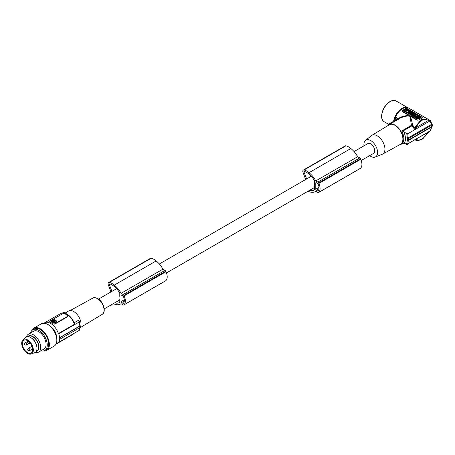<?xml version="1.0" encoding="UTF-8"?>
<svg xmlns="http://www.w3.org/2000/svg" width="455" height="455" viewBox="0 0 455 455"><rect width="100%" height="100%" fill="white"/><g stroke="black" fill="none" stroke-linecap="round" stroke-linejoin="round"><path stroke-width="0.68" d="M393.928 121.075A12.609 7.28 -60 0 1 394.809 117.981A1.285 0.745 -60 0 0 395.48 117.134A12.097 6.984 -60 0 1 402.584 108.66A12.097 6.984 -60 0 1 408.63 108.062L427.666 119.051L428.371 119.546L428.491 120.421L428.997 120.649L428.98 120.069L430.612 120.251M430.015 120.359L410.359 109.007A1.285 0.745 -60 0 1 410.308 109.029M428.98 120.069L428.997 120.649L428.513 119.671M415.807 128.003L415.989 127.639C419.669 120.376 423.838 117.97 428.491 120.421L415.989 127.639L415.023 127.252L414.846 127.787L415.807 128.003L414.823 129.629L414.846 127.787L412.782 125.301L411.911 125.631L411.439 125.341L409.995 116.361L407.976 115.934L404.29 116.48L400.599 117.891L398.068 119.517M428.997 120.649L429.964 120.956L407.725 133.798L408.453 140.032L407.526 139.907L407.526 138.843L408.453 138.565M414.823 129.629L411.911 125.631M417.144 119.796A1.285 0.745 180 0 0 418.964 119.796L422.098 118.146L422.251 117.589A1.285 0.745 0 0 0 421.876 117.066L407.316 108.66A1.285 0.745 180 0 0 405.496 108.66L402.584 110.343A1.285 0.745 0 0 0 402.209 110.866A1.285 0.745 0 0 0 402.584 111.395L417.144 119.796L417.144 120.183L418.964 119.944A12.097 6.984 -60 0 1 420.42 118.96A12.097 6.984 -60 0 1 421.876 118.26L421.876 117.453M415.023 127.252L421.33 119.483L427.666 119.051L429.037 120.109M394.997 120.456L396.328 118.863L397.954 119.46L398.074 118.63L398.785 118.141L402.641 116.389L406.554 115.638L409.921 116.014L402.584 111.776L402.584 111.395M412.782 125.301L410.535 116.366L409.921 116.014M397.408 119.483L389.048 124.306L389.025 124.733M415.068 139.645L415.569 140.004L415.005 139.679M411.439 125.341L401.646 131A11.58 6.688 60 0 1 401.646 144.007L402.567 143.672L407.725 143.882L430.094 130.955M401.646 131L403.79 131.774L406.747 133.69L407.526 138.843M406.747 133.69L407.725 133.798M406.611 144.553L407.271 140.584L407.976 139.6M407.595 144.383L408.453 140.032M431.801 124.107L432.136 124.38L432.028 126.422L408.488 140.015M432.028 124.954L408.488 138.547M432.125 124.869L431.59 123.76L431.585 124.363L408.198 137.865L407.271 137.962M415.705 139.275L415.989 139.349C419.669 141.238 423.832 138.832 428.491 132.132L415.023 139.6M414.846 139.418L415.807 139.293M428.371 131.893L428.997 131.575M432.028 126.422L431.585 127.036L431.59 126.388M407.271 140.584L408.198 140.538L431.585 127.036L429.964 131.04M399.092 145.054A11.58 6.688 -120 0 0 400.73 144.536A11.58 6.688 -120 0 0 403.13 139.236A11.58 6.688 -120 0 0 394.94 125.051A11.58 6.688 -120 0 0 389.15 124.477A11.58 6.688 -120 0 0 387.882 125.637M371.815 135.38L389.247 124.812A11.244 6.489 60 0 1 397.937 127.736A11.244 6.489 60 0 1 402.891 139.099A11.244 6.489 60 0 1 400.491 144.286L382.627 154.097A10.812 6.239 -120 0 0 384.93 149.109A10.812 6.239 -120 0 0 377.286 135.874A10.812 6.239 -120 0 0 371.815 135.38A10.812 6.239 -120 0 0 371.434 135.641L365.501 140.379A9.669 5.585 60 0 1 370.74 140.584A9.669 5.585 60 0 1 377.576 152.431A9.669 5.585 60 0 1 375.136 157.066A9.669 5.585 60 0 1 370.74 156.378A9.669 5.585 60 0 1 369.648 155.65M375.136 157.066L382.206 154.296A10.812 6.239 -120 0 0 382.627 154.097M363.983 145.839A9.669 5.585 60 0 1 365.501 140.379M361.202 160.524L373.566 153.386A5.665 3.27 -120 0 0 374.738 150.793A5.665 3.27 -120 0 0 372.27 145.094A5.665 3.27 -120 0 0 367.907 143.575L354.064 151.572M389.048 124.306L388.815 124.022A12.609 7.28 -120 0 0 388.189 125.261M421.876 118.118A1.285 0.745 0 0 0 422.251 117.589M417.144 120.183L410.535 116.366M419.578 117.453L419.578 117.032L421.006 116.986L421.006 117.407L419.578 117.453L419.339 118.243M418.771 117.475L418.441 117.487M410.211 112.846L411.769 111.651L412.389 112.01L412.207 112.533M412.526 113.693L412.196 113.881M411.525 113.733L411.371 113.221L411.951 112.891L411.405 112.573L411.001 113.227M415.449 114.609L415.091 114.819M412.588 113.83L412.793 114.461M409.392 112.271L410.393 112.448M415.148 115.826L415.227 115.451L414.613 115.092L416.171 114.194L416.791 114.552L416.78 115.297M416.615 116.525L416.171 116.417M415.881 115.496L415.233 115.866M416.803 116.781L416.615 116.252L418.173 115.348L418.816 116.144L417.957 116.639M417.536 117.845L416.564 117.743M416.74 118.528L417.104 117.896L416.399 117.544L417.326 117.305L417.9 117.635L416.74 118.306L417.36 118.664L419.339 118.004L417.559 116.975C416.115 116.656 415.557 116.929 415.881 117.799L416.655 118.152M415.716 117.618L415.881 118.22L416.655 118.573M419.339 118.004L418.936 118.658L418.515 118.414L417.36 119.085L416.74 118.306M413.248 116.616L412.548 116.304L412.548 115.883L413.709 115.217L413.288 114.973L413.345 115.428M408.84 113.619L410.177 114.615M414.693 117.225L413.248 116.707L413.248 116.287L415.341 117.498L416.171 116.179L415.927 116.992M415.66 117.828L415.66 117.407L415.341 117.913L414.693 117.123M413.288 115.308L412.054 116.019L411.434 115.661L411.462 114.484L410.791 115.291L410.177 114.512L410.791 114.87M411.445 114.916L410.791 115.291M413.612 114.785L412.998 114.341L412.327 114.728L412.355 113.972L412.344 114.717M409.079 112.976L408.215 112.925M408.755 113.5L408.311 113.756L408.755 113.079L408.755 113.5M407.373 112.783L408.311 113.756M408.55 111.731L408.112 111.987M407.344 112.425L406.804 112.738L406.804 112.317L403.528 110.428L403.534 111.1L406.804 112.738M419.493 118.334L419.578 117.032M418.771 117.674L419.493 117.913M421.006 116.986L419.618 116.588L418.93 115.786L418.85 116.611L417.32 116.872M418.048 117.259L417.32 116.656M418.048 117.077L418.81 117.054L418.771 117.492M419.652 116.582L419.652 116.207M410.825 113.09L410.211 112.55M412.389 112.01L411.843 112.322L412.384 112.641L412.93 112.322L413.549 112.681L411.991 113.579L411.371 113.221M410.825 112.908L411.405 112.573M413.549 112.994L413.549 112.681M412.526 114.034L412.526 113.619L414.431 113.187L416.046 114.268M412.526 113.619L414.488 115.2M414.846 114.961L414.488 115.024M414.397 114.558L414.846 114.819M415.688 114.472L416.046 114.12M414.397 114.273L415.091 114.677M415.688 114.33L415 113.926L415.443 114.472M415 114.211L415 113.926M413.822 113.431L413.294 113.727L414.198 113.665L413.822 113.431M414.01 113.881L413.481 113.926M409.193 112.152L408.55 111.594L408.55 111.975M410.057 112.328L409.676 111.691L409.676 112.112M410.057 111.913C411.138 112.118 411.496 111.913 411.138 111.287L410.109 110.696L408.55 111.594M411.371 112.032L411.138 111.287M409.193 111.97L409.676 111.691M410.217 111.566L410.416 111.265L410.217 111.566L410.575 111.572M410.416 111.265L410.416 111.612M416.791 114.552L416.763 115.308L417.434 114.922L418.048 115.28L416.49 116.179L415.87 115.82L415.898 115.064L415.227 115.451M416.49 116.599L416.49 116.179M417.258 116.85L416.615 116.252M418.816 115.724L417.258 116.622M417.36 119.085L417.36 118.664M418.936 118.658L418.936 118.237M418.515 117.993L418.515 118.414M415.881 118.22L415.66 117.407M417.326 117.726L417.326 117.305M414.323 115.991L414.323 115.576L413.168 116.241L413.168 116.662M413.168 116.241L412.548 115.883M414.744 115.974L414.323 115.576M413.288 114.973L413.686 114.74L415.148 115.888M415.148 115.581L414.744 115.815M410.097 112.823L408.778 113.409C409.54 114.353 410.342 114.415 411.178 113.585L410.097 112.823M409.972 113.238L409.523 113.534L410.427 113.471L409.972 113.238M410.245 113.687L409.71 113.733M416.171 116.179L415.529 115.803L413.248 116.287M413.891 116.656L413.891 117.077M414.277 116.565L414.277 116.981M415.341 117.498L415.341 117.913M415.307 116.304L414.761 116.44L415.307 116.304M412.054 116.019L411.434 115.24M412.355 113.972L411.735 113.613L410.177 114.512M412.054 115.598L413.612 114.7M409.693 112.812L409.244 112.794C408.135 112.345 407.976 112.442 408.755 113.079C407.976 112.442 408.135 112.345 409.244 112.794L409.244 112.903M409.693 112.539L407.316 112.573L408.311 113.335M409.648 110.963L406.804 112.317M403.528 110.428L406.372 108.785L409.642 110.423M407.009 110.519L406.423 110.372L407.009 110.519M406.429 109.172L404.205 110.65L405.291 111.088L407.521 109.803L406.429 109.172L406.429 109.592L404.404 110.764M406.56 111.168L406.56 110.747L407.401 110.264L407.441 110.815L406.247 111.242M408.476 110.77L408.084 110.366L407.452 110.542L407.452 110.121L408.084 109.945L408.522 110.559L406.031 111.139L406.56 110.747M407.316 109.922L406.429 109.592M408.084 110.366L408.084 109.945M402.226 111.003L402.584 111.776M396.515 119.546L396.328 118.863L394.809 117.981M396.328 119.682L388.815 124.022M429.964 120.956L431.585 124.363M119.432 302.478L118.897 302.791A15.646 9.032 60 0 0 119.17 302.643A15.646 9.032 60 0 0 119.784 302.228L119.784 299.157A5.665 3.27 -120 0 0 119.966 297.883A5.665 3.27 -120 0 0 119.784 296.404L119.784 293.339A12.325 7.115 60 0 0 114.751 286.906A18.774 10.84 60 0 0 113.875 286.189A18.774 10.84 60 0 0 111.879 284.807A10.505 6.063 60 0 0 109.553 283.897A0.643 0.37 -120 0 0 109.297 284.512L111.907 291.376M314.507 187.505L309.468 190.412A18.774 10.84 60 0 1 309.446 190.406A14.088 8.133 60 0 0 313.614 190.366A15.646 9.032 60 0 0 313.887 190.224A15.646 9.032 60 0 0 314.507 189.803L314.507 186.738A5.665 3.27 -120 0 0 314.689 185.464A5.665 3.27 -120 0 0 314.507 183.979L314.507 180.919A12.325 7.115 60 0 0 309.468 174.487A18.774 10.84 60 0 0 308.592 173.764A18.774 10.84 60 0 0 306.602 172.388A10.505 6.063 60 0 0 304.27 171.478A0.643 0.37 -120 0 0 304.02 172.087L306.63 178.957M118.897 302.791A14.088 8.133 60 0 1 114.751 302.831A18.774 10.84 60 0 1 114.723 302.825M122.918 303.309A0.774 0.444 60 0 0 123.305 303.349A0.774 0.444 60 0 0 123.373 303.286A9.532 5.505 60 0 0 123.788 302.689A6.87 3.964 60 0 0 123.788 297.496A9.532 5.505 60 0 0 123.373 296.421A0.774 0.444 60 0 0 122.918 295.869L121.604 295.113A0.774 0.444 60 0 0 121.218 295.073A0.774 0.444 60 0 0 121.058 295.426L121.058 301.602A0.774 0.444 60 0 0 121.604 302.552L122.918 303.309L123.68 302.871M109.337 282.401A2.576 1.484 -120 0 0 108.609 282.498L150.463 258.332A2.576 1.484 -120 0 1 151.196 258.241L109.337 282.401A12.291 7.098 60 0 1 113.5 284.477A12.291 7.098 60 0 1 114.262 285.12A16.471 9.509 60 0 1 114.427 285.245A16.471 9.509 60 0 1 121.064 293.327L123.146 294.527A1.285 0.745 60 0 1 123.879 295.386A10.812 6.239 60 0 1 124.13 295.881A9.293 5.363 60 0 1 123.987 304.822A10.812 6.239 60 0 1 123.879 304.901A1.285 0.745 60 0 1 123.788 304.975A1.285 0.745 60 0 1 123.146 304.913L121.058 303.701A16.471 9.509 60 0 1 120.638 303.974A16.471 9.509 60 0 1 114.421 304.122A16.471 9.509 60 0 1 114.262 304.059A16.892 9.754 60 0 1 114.233 304.048A16.892 9.754 60 0 1 113.295 303.65M108.609 282.498A2.576 1.484 -120 0 0 108.301 284.824L110.684 291.16L110.684 292.082M151.196 258.241A12.291 7.098 60 0 1 155.354 260.317A12.291 7.098 60 0 1 156.122 260.954A16.471 9.509 60 0 1 156.281 261.079A16.471 9.509 60 0 1 162.918 269.161L165 270.367A1.285 0.745 60 0 1 165.734 271.22A10.812 6.239 60 0 1 165.99 271.715A9.293 5.363 60 0 1 165.842 280.655A10.812 6.239 60 0 1 165.734 280.741A1.285 0.745 60 0 1 165.643 280.809A1.285 0.745 60 0 1 165.54 280.854M121.064 293.327L162.918 269.161M123.879 295.386L165.734 271.22M123.987 304.822L165.842 280.655M124.13 295.881L165.99 271.715M123.879 304.901L165.734 280.741M317.635 190.89A0.774 0.444 60 0 0 318.022 190.924A0.774 0.444 60 0 0 318.096 190.867A9.532 5.505 60 0 0 318.506 190.264A6.87 3.964 60 0 0 318.506 185.071A9.532 5.505 60 0 0 318.096 183.996A0.774 0.444 60 0 0 317.635 183.45L316.322 182.688A0.774 0.444 60 0 0 315.941 182.654A0.774 0.444 60 0 0 315.781 183.007L315.781 189.183A0.774 0.444 60 0 0 316.322 190.127L317.635 190.89L318.398 190.446M304.059 169.982L345.914 145.816A2.576 1.484 -120 0 0 345.18 145.913L303.326 170.079A2.576 1.484 -120 0 1 304.059 169.982A12.291 7.098 60 0 1 308.217 172.058A12.291 7.098 60 0 1 308.985 172.701A16.471 9.509 60 0 1 309.144 172.82A16.471 9.509 60 0 1 315.781 180.908L317.863 182.108A1.285 0.745 60 0 1 318.602 182.961A10.812 6.239 60 0 1 318.853 183.462A9.293 5.363 60 0 1 318.705 192.402A10.812 6.239 60 0 1 318.602 192.482A1.285 0.745 60 0 1 318.511 192.556A1.285 0.745 60 0 1 317.863 192.488L315.776 191.282A16.471 9.509 60 0 1 315.355 191.549A16.471 9.509 60 0 1 309.144 191.697A16.471 9.509 60 0 1 308.985 191.64A16.892 9.754 60 0 1 308.956 191.629A16.892 9.754 60 0 1 308.012 191.231M303.326 170.079A2.576 1.484 -120 0 0 303.024 172.405L305.407 178.741L305.407 179.662M345.914 145.816A12.291 7.098 60 0 1 350.071 147.892A12.291 7.098 60 0 1 350.839 148.535A16.471 9.509 60 0 1 350.998 148.66A16.471 9.509 60 0 1 357.636 156.742L359.723 157.942A1.285 0.745 60 0 1 360.457 158.801A10.812 6.239 60 0 1 360.707 159.295A9.293 5.363 60 0 1 360.559 168.236A10.812 6.239 60 0 1 360.457 168.316A1.285 0.745 60 0 1 360.366 168.39A1.285 0.745 60 0 1 360.258 168.43M318.602 182.961L360.457 158.801M318.602 192.482L360.457 168.316M318.705 192.402L360.559 168.236M318.853 183.462L360.707 159.295M315.781 180.908L357.636 156.742M313.614 190.366L314.155 190.059M64.855 313.194L68.597 311.032A10.294 5.943 60 0 1 73.744 311.544A10.294 5.943 60 0 1 80.046 327.793A10.294 5.943 60 0 1 79.995 327.867M79.306 321.372L79.238 321.969L79.306 321.372A51.472 29.717 180 0 0 78.226 320.439L74.154 322.788M62.21 313.006L64.001 312.534A51.472 29.717 180 0 1 65.201 312.995M80.046 325.513A51.472 29.717 180 0 1 80.086 325.552L79.972 327.572L59.707 339.265A12.871 7.428 -120 0 0 59.707 337.798L59.525 337.69A12.609 7.28 -120 0 0 58.775 333.788L58.371 333.56L74.387 324.313L74.324 323.647L74.387 324.313A12.097 6.984 60 0 0 66.646 314.172A12.097 6.984 60 0 0 60.6 313.569L44.584 322.817A12.097 6.984 60 0 1 50.63 323.414A12.097 6.984 60 0 1 58.371 333.56M59.525 337.69L79.83 325.968L79.238 321.969L58.775 333.788M51.591 327.264A8.173 4.715 60 0 1 55.362 332.196A8.173 4.715 60 0 1 56.329 335.471M56.016 344.071A12.097 6.984 -120 0 0 56.682 343.77A12.097 6.984 -120 0 0 58.371 341.961L58.775 342.194A12.609 7.28 60 0 0 59.525 339.163L59.707 339.265M43.987 323.238A12.097 6.984 60 0 1 44.584 322.817M56.784 341.148A11.966 6.91 -120 0 0 48.463 324.773A11.966 6.91 -120 0 0 46.905 324.04M43.475 350.964A12.871 7.428 -120 0 0 46.694 350.424L54.156 346.118A12.871 7.428 -120 0 0 56.124 335.807A12.871 7.428 -120 0 0 47.718 324.466A12.871 7.428 -120 0 0 41.286 323.829L33.824 328.135A12.871 7.428 -120 0 0 31.748 330.654M46.694 350.424A12.871 7.428 -120 0 0 48.668 340.113A12.871 7.428 -120 0 0 40.256 328.772A12.871 7.428 -120 0 0 33.824 328.135M30.604 332.969A11.966 6.91 60 0 1 32.817 329.756L34.273 328.92A11.966 6.91 60 0 1 40.256 329.511A11.966 6.91 60 0 1 48.076 340.056A11.966 6.91 60 0 1 46.245 349.645L44.789 350.486A11.966 6.91 60 0 1 40.899 350.799M32.817 329.756A11.966 6.91 60 0 1 38.806 330.353A11.966 6.91 60 0 1 46.62 340.897A11.966 6.91 60 0 1 44.789 350.486M26.396 337.036A10.294 5.943 60 0 1 28.295 334.3L33.659 331.206A10.294 5.943 60 0 1 38.806 331.718A10.294 5.943 60 0 1 45.528 340.789A10.294 5.943 60 0 1 43.953 349.036L38.59 352.13A10.294 5.943 60 0 1 35.274 352.409M28.295 334.3A10.294 5.943 60 0 1 33.442 334.812A10.294 5.943 60 0 1 40.165 343.883A10.294 5.943 60 0 1 38.59 352.13M27.653 336.7A8.713 5.033 60 0 1 32.8 336.473A8.713 5.033 60 0 1 38.698 344.953A8.713 5.033 60 0 1 36.19 351.488M36.434 351.072A8.366 4.829 -120 0 0 36.98 350.833A8.366 4.829 -120 0 0 38.26 344.128A8.366 4.829 -120 0 0 32.8 336.757A8.366 4.829 -120 0 0 28.614 336.347A8.366 4.829 -120 0 0 28.13 336.7M36.986 348.422L36.986 347.842A8.173 4.715 -120 0 0 35.939 343.411A8.173 4.715 -120 0 0 31.207 337.837L30.707 337.547A8.878 5.124 60 0 1 35.848 343.61A8.878 5.124 60 0 1 36.986 348.422A8.878 5.124 60 0 1 34.671 352.705L31.202 353.973A8.236 4.755 60 0 1 22.75 347.739A8.236 4.755 60 0 1 23.006 339.783A8.236 4.755 60 0 1 32.288 345.533A8.236 4.755 60 0 1 31.202 353.973M23.006 339.783L25.838 337.405A8.878 5.124 60 0 1 30.707 337.547M31.77 345.652A7.337 4.237 60 0 1 31.19 352.989A7.337 4.237 60 0 1 23.273 347.62A7.337 4.237 60 0 1 23.853 340.283A7.337 4.237 60 0 1 31.77 345.652M50.084 321.384L50.084 322.191L51.54 322.891A12.097 6.984 60 0 1 52.996 323.875L54.816 324.114L67.556 316.76L67.914 315.986M67.556 316.379A1.285 0.745 180 0 0 67.931 315.85A1.285 0.745 180 0 0 67.556 315.326L64.644 313.643A1.285 0.745 0 0 0 62.824 313.643L50.084 320.997A1.285 0.745 180 0 0 49.709 321.526L50.084 322.191A12.097 6.984 60 0 1 51.54 322.891L52.996 323.733A1.285 0.745 0 0 0 54.816 323.733L67.556 316.379L67.556 316.76M50.084 322.049A1.285 0.745 180 0 1 49.709 321.526M54.117 322.675L56.63 321.224L56.63 321.645L54.117 323.096L54.117 322.675L51.205 320.997L54.105 319.541L56.636 320.997M51.205 320.997L51.199 321.639L54.117 323.096M53.866 320.894L53.349 321.025L53.866 320.894M51.796 321.19L53.775 322.333L54.742 321.776L52.763 320.633L51.802 321.196M54.52 322.066L53.053 321.452L53.042 320.792L53.042 321.213L52.018 321.321M54.219 321.128L52.979 320.343L55.203 320.855L54.822 321.395L54.264 321.247M55.152 321.065L53.229 320.65M79.306 329.773L79.238 330.375L58.775 342.194M79.238 330.375L79.83 327.441M80.086 327.02L79.972 327.572L80.086 327.02M80.086 325.552L79.972 326.099L59.707 337.798M79.83 325.968L79.944 325.416M114.262 285.12L156.122 260.954M308.985 172.701L350.839 148.535M403.79 131.774A12.535 7.234 60 0 1 403.79 143.678M411.866 125.881L402.567 131.25M388.286 125.153A12.535 7.234 60 0 1 388.866 124.067M412.867 114.415L412.867 114.091M406.366 112.738L406.366 112.317M406.753 109.598L406.753 109.177M407.76 110.366L407.76 109.945M406.321 111.196L406.321 110.775M395.48 117.134L398.074 118.63M393.615 121.252A11.966 6.91 -60 0 1 394.127 118.943A11.966 6.91 -60 0 1 401.941 108.398A11.966 6.91 -60 0 1 407.635 107.653M388.638 124.306L384.225 121.758A11.966 6.91 -60 0 1 382.393 112.169A11.966 6.91 -60 0 1 390.208 101.624A11.966 6.91 -60 0 1 396.191 101.027L407.686 107.664M304.833 171.615L304.02 172.087M110.116 284.039L109.297 284.512M114.751 302.831L119.784 299.925M121.604 302.552L124.312 300.988M121.058 301.602L124.306 299.731M121.058 295.426L121.604 295.113M123.146 294.527L165 270.367M315.781 183.007L316.322 182.688M315.781 189.183L319.023 187.312M316.322 190.127L319.029 188.569M317.863 182.108L359.723 157.942M97.41 298.628A9.373 5.414 -120 0 0 92.78 298.133C93.736 297.354 95.402 297.507 97.785 298.599C103.439 301.563 106.572 312.158 102.153 314.371A9.373 5.414 -120 0 0 103.518 306.841A9.373 5.414 -120 0 0 97.41 298.628M25.776 342.916A1.285 0.745 -120 0 0 25.127 342.854C24.28 343.912 24.286 344.657 25.144 345.078L26.418 345.083A1.285 0.745 -120 0 0 26.612 344.048A1.285 0.745 -120 0 0 25.776 342.916M28.955 348.433A1.285 0.745 -120 0 0 28.312 348.371C27.465 349.429 27.465 350.174 28.329 350.595L29.603 350.595A1.285 0.745 -120 0 0 29.797 349.565A1.285 0.745 -120 0 0 28.955 348.433M54.816 324.114L54.816 323.733M53.724 323.101L53.724 322.68M53.838 321.765L53.838 321.344M54.048 321.793L54.048 321.372M52.473 321.054L52.473 320.633M52.763 321.054L52.763 320.633M73.994 333.407L72.692 334.522A12.097 6.984 -120 0 0 73.909 333.458M26.418 345.083L29.603 343.241A1.285 0.745 -120 0 0 29.865 342.649M398.062 119.54L389.15 124.477M429.065 131.541L423.525 138.03C422.331 139.611 416.501 141.482 415.569 140.004M430.151 130.892L432.159 126.348M430.146 120.461L432.159 124.391M432.25 126.2L432.25 124.545M408.778 113.83L408.778 113.409M411.178 114.006L411.178 113.585M407.316 112.994L407.316 112.573M403.443 110.969L403.443 110.548M409.733 110.974L409.733 110.554M402.209 111.168L402.209 110.866M384.225 121.758C378.651 119.182 382.678 105.378 389.952 101.596C392.341 100.254 394.422 100.066 396.191 101.027M311.322 176.244L159.341 263.991M116.605 288.669L98.553 299.089M123.788 304.975L165.643 280.809M318.511 192.556L360.366 168.39M102.153 314.371L80.069 327.759M36.525 350.868L37.776 350.151M28.312 341.011C27.465 342.075 27.465 342.82 28.329 343.241L29.603 343.241M28.193 341.085L25.127 342.854M32.009 346.232L28.312 348.371M60.6 313.569C62.46 312.574 64.604 312.761 67.033 314.132C70.468 316.271 72.982 319.529 74.58 323.92M67.931 315.85L67.931 316.151M56.71 321.531L56.71 321.111M51.119 321.531L51.119 321.111M56.682 343.77L72.692 334.522M80.052 327.134L79.426 330.182M80.188 327.264L80.188 325.769M79.443 321.577L80.052 325.638M120.638 303.974L121.081 303.718M92.78 298.133L70.144 310.566M314.507 187.483L166.484 272.943M119.784 299.908L104.212 308.894M28.358 336.717L29.603 335.995M401.828 143.905L400.73 144.536M315.355 191.549L315.798 191.299M32.663 348.831L29.603 350.595"/></g></svg>
